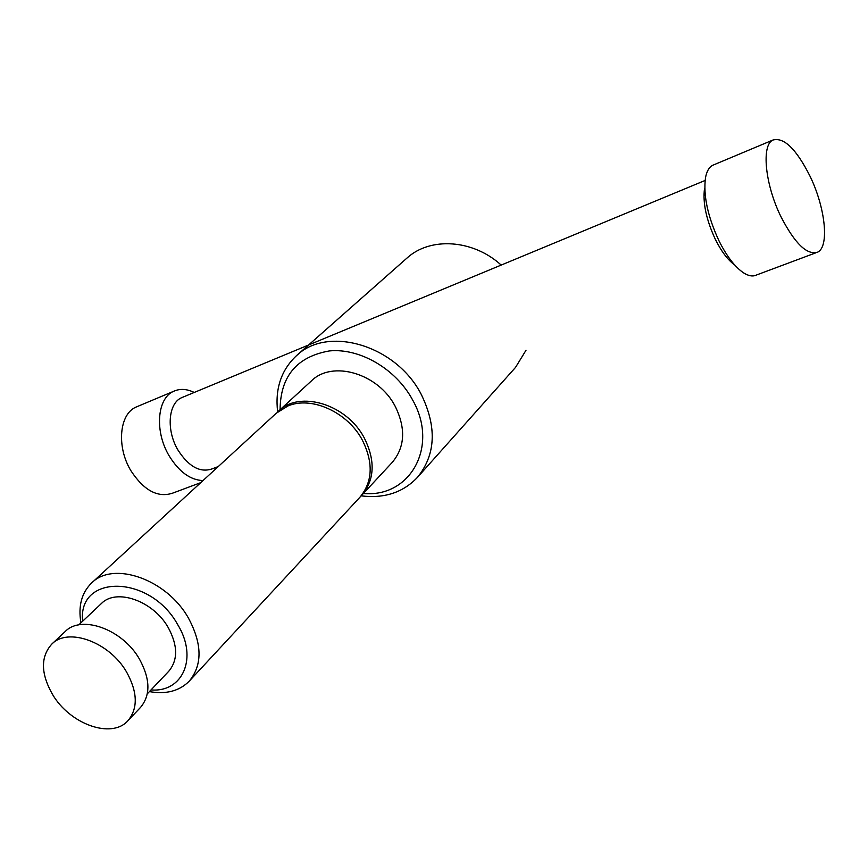 <?xml version="1.0" encoding="UTF-8"?>
<svg xmlns="http://www.w3.org/2000/svg" width="868" height="868" viewBox="0 0 868 868"><rect width="100%" height="100%" fill="white"/><g stroke="black" fill="none" stroke-linecap="round" stroke-linejoin="round"><path stroke-width="1.3" d="M713.973 164.746L712.53 165.354C709.026 167.253 706.682 171.408 705.489 177.799C703.199 195.376 707.68 216.349 718.921 240.696C726.841 256.494 735.131 267.257 743.8 272.997C748.802 276.089 753.055 276.751 756.592 274.961L815.79 252.838M810.137 176.41C796.39 149.133 783.988 137.003 772.921 140.03C761.236 144.989 765.012 184.352 780.831 216.479C794.828 243.582 807.11 255.463 817.656 252.143C829.537 246.696 825.37 207.788 810.137 176.41M704.512 188.53C702.657 202.797 706.27 219.734 715.34 239.362C721.406 251.492 727.829 260.009 734.61 264.903M183.213 397.023L181.596 397.696C168.175 403.381 166.124 430.311 177.973 450.058C188.703 466.68 200.074 472.951 212.096 468.883L218.269 466.55M194.226 392.444C186.728 388.821 179.839 388.452 173.546 391.349C157.065 398.358 154.471 431.472 169.086 455.743C178.992 471.791 190.298 480.069 203.003 480.579M137.882 406.311L135.929 407.125C119.274 414.21 116.388 446.89 130.884 470.684C144.001 490.659 158.009 498.113 172.916 493.046L200.768 482.641M361.175 495.856C384.307 498.699 403.088 492.525 417.497 477.324L515.527 367.392L526.019 350.26M417.497 477.324C435.758 454.637 437.038 427.078 421.36 394.636C396.459 345.356 327.822 325.109 296.455 355.717C281.189 370.061 274.928 388.81 277.662 411.953M52.438 694.281C69.831 724.237 111.722 739.341 127.965 720.668C138.11 708.375 137.654 692.187 126.62 672.082C109.487 642.027 68.095 626.989 51.776 644.121C40.492 656.772 40.709 673.492 52.438 694.281M127.965 720.668L140.562 707.366C150.696 695.094 150.327 678.993 139.433 659.062C122.54 629.246 81.451 614.479 65.133 631.589L51.776 644.121M147.321 693.792L168.739 671.279C178.059 660.06 177.897 645.499 168.229 627.575C153.267 600.83 116.29 587.907 101.35 603.575L78.738 624.895M149.404 691.601C166.168 694.552 179.459 691.047 189.289 681.098C202.537 664.888 202.255 643.893 188.454 618.103C166.873 579.314 113.382 560.609 91.628 582.981C81.625 592.768 78.066 606.038 80.941 622.812M150.989 689.93C182.822 692.631 198.208 657.803 177.69 624.613C150.175 574.432 77.61 573.672 82.612 621.238M189.289 681.098L359.905 497.245C372.719 481.762 373.533 462.709 362.325 440.087C347.612 412.137 311.547 395.862 287.97 405.942L276.274 413.211L91.628 582.981M363.432 493.436C409.978 497.972 439.284 446.619 412.571 399.888C395.982 368.965 359.927 347.938 329.449 350.922C296.878 356.661 280.429 376.256 280.082 409.707M361.869 495.118L392.314 462.319C404.998 447.031 405.964 428.391 395.233 406.387C378.426 373.37 332.205 359.894 311.341 380.965L278.4 411.258C299.46 389.927 346.831 404.13 364.321 438.036C375.497 460.626 374.683 479.657 361.869 495.118L360.871 496.16M277.348 412.257L278.4 411.258M501.183 265.076C472.941 239.275 429.986 236.736 406.832 258.197L296.455 355.717M772.921 140.03L712.53 165.354M705.098 180.457L181.596 397.696M173.546 391.349L135.929 407.125"/></g></svg>
